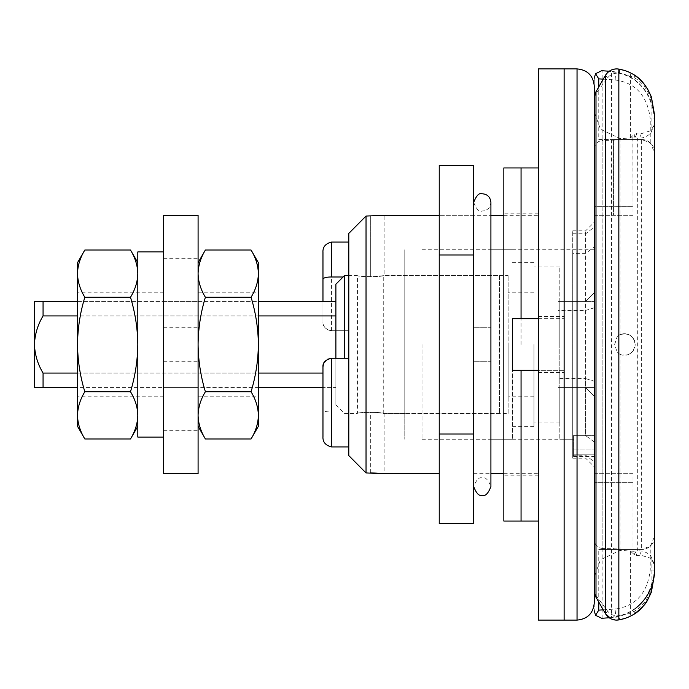 <?xml version="1.0" encoding="UTF-8"?>
<svg xmlns="http://www.w3.org/2000/svg" width="689" height="689" viewBox="0 0 689 689"><rect width="100%" height="100%" fill="white"/><g stroke="black" fill="none" stroke-linecap="round" stroke-linejoin="round"><path stroke-width="0.52" stroke-dasharray="3.44 2.58" d="M538.281 318.662L564.119 318.662L564.119 620.1L564.119 318.662L512.444 318.662L512.444 370.337L512.444 344.5L512.444 370.337L564.119 370.337L564.119 344.5L564.119 370.337L564.119 344.5L564.119 370.337L538.281 370.337M594.262 602.875L594.262 86.125M508.137 413.4L508.137 275.6L508.137 413.4L404.787 413.4L404.787 249.762L404.787 439.237L404.787 249.762L404.787 413.4L384.118 413.4L370.337 412.005L384.118 413.4L384.118 473.688L377.873 473.171M322.969 252.45L322.969 322.107C323.391 327.241 326.259 330.109 331.581 330.72L348.806 330.72L348.806 233.39L348.806 276.995L370.337 276.995L384.118 275.6L370.337 276.995L343.105 276.995M348.806 276.995L348.806 455.61L348.806 412.005L370.337 412.005L370.337 472.947L366.031 472.947L366.031 216.053L384.118 215.312L384.118 275.6L508.137 275.6M594.262 381.198L594.262 222.202L594.262 466.797L594.262 381.198L585.65 378.58L585.65 435.646L572.731 435.646L572.731 458.185L572.731 230.815L572.731 253.354L585.65 253.354L585.65 301.438L558.09 301.438L558.09 387.562L585.65 387.562L594.262 396.175L585.65 387.562L558.09 387.562L558.09 310.42L585.65 310.42L585.65 378.58L558.09 378.58M572.731 253.354L572.731 435.646M348.806 412.005L348.806 330.72L331.581 330.72C325.492 329.325 322.624 326.457 322.969 322.107L322.969 301.438M564.119 344.5L564.119 68.9L564.119 344.5M348.806 233.39L348.806 455.61M331.581 358.28L348.806 358.28M323.486 363.956L327.8 359.158M322.969 366.892L322.969 436.55M370.337 472.947L370.337 412.005L331.581 412.005C326.267 412.013 323.391 411.23 322.969 409.662M594.262 441.942L585.65 435.646L585.65 230.815L585.65 253.354L594.262 247.058M572.731 455.214L585.65 455.214L594.262 461.845M572.731 233.786L585.65 233.786L594.262 227.155M594.262 307.802L585.65 310.42L585.65 301.438L558.09 301.438L558.09 310.42M585.65 301.438L594.262 292.825L585.65 301.438M499.525 413.4L383.256 413.4C384.066 412.074 356.635 412.074 357.419 413.4C356.618 412.074 384.049 412.074 383.256 413.4L383.256 275.6C384.057 276.926 356.626 276.926 357.419 275.6C356.609 276.926 384.04 276.926 383.256 275.6L499.525 275.6L499.525 413.4L499.525 275.6M335.887 284.212L335.887 404.787L344.5 413.4L357.419 413.4L357.419 275.6L348.806 275.6M344.5 358.28L344.5 275.6M77.513 301.438L258.375 301.438M258.375 315.932L77.513 315.932M335.887 301.438L335.887 315.932L335.887 301.438L43.062 301.438L43.062 315.932L335.887 315.932L335.887 387.562L322.969 387.562M77.513 373.068L258.375 373.068M322.969 373.068L43.062 373.068L43.062 387.562L335.887 387.562L335.887 315.932M258.375 387.562L77.513 387.562M43.062 301.438L34.45 301.438L34.45 387.562L43.062 387.562M43.062 315.932C37.757 324.752 34.881 334.277 34.45 344.5C34.881 354.732 37.757 364.248 43.062 373.068M335.887 404.787L335.887 358.28M633.019 215.312L613.554 215.312L633.019 215.312L633.019 139.522L602.875 140.453L602.875 344.5L602.875 70.864L611.487 71.527L611.487 617.473C637.032 613.718 651.381 597.906 654.55 570.036L654.55 152.441A12.919 12.919 0 0 0 641.631 139.522L598.758 139.522L598.758 86.952M594.262 149.1L594.262 215.312L613.554 215.312L594.262 215.312L594.262 78.219L594.262 435.646L573.592 435.646L573.592 439.237L573.592 435.646L594.262 435.646L594.262 387.562L559.812 387.562L559.812 344.5L559.812 422.012L559.812 387.562L594.262 387.562L594.262 249.762L594.262 610.781L594.262 149.1C594.762 143.863 597.63 140.978 602.875 140.453M602.875 70.864L601.738 70.7M609.222 617.757L612.176 617.533A8.612 4.298 -94.6 0 1 611.487 617.473L602.875 618.136L602.875 344.5L602.875 548.547L641.631 549.477L641.631 139.522L650.244 142.812L654.55 152.441M633.019 473.688L613.554 473.688L633.019 473.688L633.019 549.477L598.758 549.477L598.758 602.048M613.554 140.453L613.554 215.312L613.554 139.522L641.631 139.522M533.975 344.5L533.975 426.319L533.975 344.5M422.012 344.5L422.012 439.237L422.012 344.5M490.912 344.5L490.912 439.237L490.912 344.5M512.444 344.5L512.444 439.237L512.444 344.5M559.812 301.438L559.812 439.237L559.812 301.438L594.262 301.438L559.812 301.438L559.812 266.988L559.812 344.5L559.812 301.438M594.262 449.977L594.262 435.646L594.262 454.197L594.262 449.977L573.592 449.977L573.592 435.646L573.592 454.197L573.592 449.977L594.262 449.977M594.262 454.197L594.262 456.462L594.262 454.197L573.592 454.197L573.592 456.462L573.592 454.197L594.262 454.197M654.55 344.5L654.55 536.559L650.244 546.188L641.631 549.477L598.758 549.477M613.554 139.522L598.758 139.522M594.262 473.688L613.554 473.688L594.262 473.688M508.137 344.5L508.137 396.175L508.137 344.5M635.232 608.594C634.268 609.937 620.315 617.964 612.176 617.533A8.612 4.298 -94.6 0 0 615.794 608.947C635.964 605.941 647.445 592.971 650.244 570.036L650.244 546.188M615.794 80.053A8.612 4.298 94.6 0 0 612.176 71.467L612.176 71.467A8.612 4.298 94.6 0 0 611.487 71.527C636.972 75.23 651.329 91.043 654.55 118.964L650.244 118.964C647.488 96.064 635.999 83.093 615.794 80.053L603.263 79.149M602.875 548.547C597.639 548.031 594.771 545.154 594.262 539.9M654.55 570.036L650.244 570.036M602.875 618.136L601.738 618.3M654.55 536.559A12.919 12.919 0 0 1 641.631 549.477M538.281 620.1L538.281 68.9M538.281 344.5L538.281 521.056L538.281 344.5M205.4 438.979C200.714 431.262 198.277 423.39 198.087 415.355L198.087 426.319L198.087 415.355C198.286 407.302 200.723 399.431 205.4 391.74C200.74 376.435 198.303 360.692 198.087 344.5L198.087 415.355L198.087 344.5C198.268 328.498 200.706 312.754 205.4 297.26L251.063 297.26C255.757 312.754 258.194 328.498 258.375 344.5L258.375 292.825L258.375 344.5C258.16 360.692 255.722 376.435 251.063 391.74C255.748 399.448 258.186 407.32 258.375 415.355C258.177 423.408 255.74 431.28 251.063 438.979M163.637 344.5L163.637 437.084L163.637 344.5M163.637 473.688L163.637 215.312M198.087 473.688L198.087 215.312M163.637 387.562L163.637 301.438L163.637 387.562L198.087 387.562L198.087 301.438L198.087 387.562L163.637 387.562M163.637 301.438L198.087 301.438L163.637 301.438M617.258 336.447A10.766 10.766 0 0 1 635.172 344.5C633.665 335.844 628.644 332.554 620.1 334.63L617.258 336.447L614.648 344.5L617.258 352.553L620.1 354.37C628.635 356.446 633.656 353.156 635.172 344.5A10.766 10.766 0 0 1 617.258 352.553M634.776 133.976A4.306 3.609 -117.3 0 1 633.019 137.8L637.325 138.076C642.114 138.61 646.575 137.008 650.7 133.261L654.55 124.003L651.088 130.574L641.054 133.778L634.776 133.976L630.426 137.8L633.019 137.8L620.1 138.61L600.489 129.256L594.262 111.962L594.262 206.7L633.019 206.7L594.262 206.7M632.864 137.817L633.019 206.7M633.019 482.3L594.262 482.3L633.019 482.3L633.019 551.2L630.426 551.2L634.776 555.024L636.524 555.48A4.306 3.729 88.6 0 0 632.795 551.183L632.864 551.183M594.262 482.3L594.262 577.038L600.464 559.769L620.1 550.39L633.019 551.2A4.306 3.609 117.3 0 1 634.776 555.024M630.426 551.2L630.426 613.132L619.385 615.665C614.803 616.276 610.971 614.881 607.905 611.487L595.744 595.107L594.262 590.8L594.262 98.2L594.262 590.8L595.994 597.26L605.45 613.641A4.306 0.663 -30 0 1 607.905 611.487M607.905 77.513A4.306 0.663 30 0 1 605.45 75.359L595.994 91.74L594.262 98.2L595.744 93.893L607.905 77.513C610.979 74.111 614.812 72.724 619.385 73.335L630.426 75.868A4.306 3.643 113.1 0 0 628.385 71.906L624.268 70.399M636.524 555.48L641.054 555.222L651.088 558.426L654.55 564.997L650.7 555.739C646.626 552.01 642.165 550.408 637.325 550.924L632.795 551.183M630.426 137.8L630.426 75.868L634.776 78.055A4.306 3.583 120.3 0 0 633.217 74.343L630.736 73M624.26 618.601L628.385 617.094A4.306 3.643 -113.1 0 0 630.426 613.132L634.776 610.945A4.306 3.583 -120.3 0 1 633.217 614.657L630.736 616M611.16 618.877L618.843 619.911A4.306 1.257 -99.8 0 0 619.385 615.665M654.55 574.187L651.088 590.533C646.704 600.748 641.27 607.543 634.776 610.945M634.776 78.055C641.321 81.517 646.756 88.321 651.088 98.467L654.55 114.813M641.054 555.222A4.306 3.729 84.9 0 0 637.325 550.924L637.325 138.076A4.306 3.729 -84.9 0 0 641.054 133.778M651.424 591.946A4.306 2.239 -159.4 0 0 651.088 590.533L651.088 558.426A4.306 3.324 135.4 0 0 650.7 555.739M595.744 595.107A4.306 3.316 -30 0 0 595.994 597.26M595.744 93.893A4.306 3.316 30 0 1 595.994 91.74M619.385 73.335A4.306 1.257 99.8 0 0 618.843 69.089M650.7 133.261A4.306 3.324 -135.4 0 0 651.088 130.574L651.088 98.467A4.306 2.239 159.4 0 0 651.389 96.951M636.524 133.52A4.306 3.729 -88.6 0 1 632.795 137.817M521.056 344.5L521.056 167.944L521.056 344.5M503.831 521.056L503.831 167.944M503.831 344.5L503.831 475.841L503.831 344.5M439.237 344.5L439.237 215.312L439.237 344.5M490.912 361.725L490.912 486.606C488.165 479.622 485.297 476.754 482.3 477.994C479.303 476.754 476.435 479.622 473.688 486.606L473.688 327.275M473.688 523.511L473.688 165.489M439.237 523.511L439.237 165.489M473.688 254.999L439.237 254.999M473.688 434.001L439.237 434.001M482.3 361.725C493.419 361.725 493.419 361.725 482.3 361.725C493.419 361.725 493.419 361.725 482.3 361.725C471.181 361.725 471.181 361.725 482.3 361.725C471.181 361.725 471.181 361.725 482.3 361.725M482.3 327.275C493.419 327.275 493.419 327.275 482.3 327.275C493.419 327.275 493.419 327.275 482.3 327.275C471.181 327.275 471.181 327.275 482.3 327.275C471.181 327.275 471.181 327.275 482.3 327.275M205.4 297.26C200.714 289.552 198.277 281.68 198.087 273.645L198.087 262.681L198.087 273.645C198.286 265.592 200.723 257.72 205.4 250.021M205.4 391.74L251.063 391.74M251.063 250.021C255.748 257.738 258.186 265.609 258.375 273.645C258.177 281.698 255.74 289.569 251.063 297.26M258.375 426.319L258.375 262.681M258.375 344.5L258.375 396.175L258.375 344.5M137.8 437.084L137.8 251.916M77.513 426.319L77.513 344.5C77.693 328.498 80.131 312.754 84.825 297.26L130.488 297.26C135.182 312.754 137.619 328.498 137.8 344.5L137.8 396.175L137.8 344.5C137.585 360.692 135.147 376.435 130.488 391.74C135.173 399.448 137.611 407.32 137.8 415.355C137.602 423.408 135.165 431.28 130.488 438.979M84.825 438.979C80.139 431.262 77.702 423.39 77.513 415.355C77.711 407.302 80.148 399.431 84.825 391.74C80.165 376.435 77.728 360.692 77.513 344.5L77.513 262.681M84.825 391.74L130.488 391.74M84.825 297.26C80.139 289.552 77.702 281.68 77.513 273.645C77.711 265.592 80.148 257.72 84.825 250.021M130.488 250.021C135.173 257.738 137.611 265.609 137.8 273.645C137.602 281.698 135.165 289.569 130.488 297.26M137.8 273.645L137.8 426.319L137.8 273.645M137.8 344.5L137.8 396.175L137.8 344.5M577.038 68.9L577.038 620.1M370.337 216.053L370.337 276.995L370.337 216.053M331.581 446.928L331.581 412.005M331.581 330.72L331.581 242.072M613.554 549.477L613.554 548.547M603.263 609.851L615.794 608.947M650.244 142.812L650.244 118.964M163.637 215.76L198.087 215.76M163.637 473.24L198.087 473.24M163.637 258.676L198.087 258.676M163.637 430.324L198.087 430.324M620.1 334.63L620.1 138.61M620.1 550.39L620.1 354.37M422.012 249.762L572.731 249.762M473.688 473.688L490.912 473.688M503.831 473.688L538.281 473.688M473.688 215.312L439.237 215.312L490.912 215.312L490.912 327.275M503.831 215.312L538.281 215.312M422.012 439.237L572.731 439.237M572.731 458.185L585.65 458.185L594.262 466.797M572.731 230.815L585.65 230.815L594.262 222.202M533.975 292.825L508.137 292.825M490.912 434.07L422.012 434.07M512.444 439.237L490.912 439.237M533.975 426.319L512.444 426.319M559.812 422.012L533.975 422.012M594.262 249.762L559.812 249.762M573.592 439.237L559.812 439.237M559.812 266.988L533.975 266.988M533.975 262.681L512.444 262.681M512.444 249.762L490.912 249.762M490.912 254.93L422.012 254.93M533.975 396.175L508.137 396.175M573.592 456.462L594.262 456.462M654.55 118.964C654.137 106.072 649.822 95.151 641.605 86.203C634.311 77.788 624.501 72.879 612.176 71.467L609.222 71.243M538.281 316.509L564.119 316.509L538.281 316.509M538.281 372.491L564.119 372.491L538.281 372.491M163.637 327.275L198.087 327.275M163.637 361.725L198.087 361.725M538.281 213.159L503.831 213.159M538.281 475.841L503.831 475.841M473.688 202.394C476.435 209.378 479.303 212.246 482.3 211.006C487.433 210.593 490.31 207.716 490.912 202.394M473.688 361.725L473.688 486.606M198.087 292.825L258.375 292.825M198.087 396.175L258.375 396.175M163.637 292.825L77.513 292.825M163.637 396.175L77.513 396.175"/><path stroke-width="1.03" d="M538.281 370.337L512.444 370.337L512.444 318.662L538.281 318.662M594.262 344.5L594.262 602.875C593.238 613.339 587.502 619.084 577.038 620.1L577.038 68.9C587.502 69.916 593.238 75.661 594.262 86.125L594.262 344.5M348.806 455.61L366.031 472.947L348.806 455.61L348.806 233.39L366.031 216.053L366.031 472.947L384.118 473.688L439.237 473.688M439.237 215.312L384.118 215.312L366.031 216.053L348.806 233.39M322.969 301.438L322.969 252.45C322.624 247.05 325.492 243.587 331.581 242.072L348.806 242.072M343.105 276.995L331.581 276.995C326.267 276.987 323.391 277.77 322.969 279.338M377.873 473.171L375.755 473.067M375.402 473.05L370.337 472.947M577.038 68.9L564.119 68.9L564.119 620.1L538.281 620.1L538.281 68.9L564.119 68.9L564.119 620.1L577.038 620.1M327.8 359.158L331.581 358.28L331.581 446.928C325.492 445.413 322.624 441.95 322.969 436.55L322.969 366.892L323.486 363.956M331.581 446.928L348.806 446.928M322.969 366.892C322.624 362.543 325.492 359.675 331.581 358.28L348.806 358.28M335.887 358.28L335.887 284.212L344.5 275.6L348.806 275.6M77.513 315.932L43.062 315.932L43.062 301.438L77.513 301.438M258.375 301.438L335.887 301.438M335.887 315.932L258.375 315.932M77.513 387.562L43.062 387.562L43.062 373.068L77.513 373.068M258.375 373.068L322.969 373.068M322.969 387.562L258.375 387.562M43.062 301.438L34.45 301.438L34.45 344.5C34.881 334.277 37.757 324.752 43.062 315.932M43.062 373.068C37.757 364.248 34.881 354.732 34.45 344.5L34.45 387.562L43.062 387.562M344.5 275.6L344.5 358.28M654.55 152.441L654.55 344.5M609.222 71.243L601.738 70.7L595.529 73.714L594.262 78.219M654.55 536.559L654.55 570.036C653.835 579.871 652.431 586.356 650.338 589.5C646.885 597.113 641.847 603.478 635.232 608.594M603.263 79.149L598.758 78.873L598.758 86.952M598.758 78.873L595.529 73.714M594.262 610.781L595.529 615.286L598.758 610.127L603.263 609.851M598.758 602.048L598.758 610.127M609.222 617.757L601.738 618.3L595.529 615.286M205.4 391.74C200.74 376.435 198.303 360.692 198.087 344.5L198.087 215.312L163.637 215.312L163.637 473.688L198.087 473.688L198.087 344.5C198.268 328.498 200.706 312.754 205.4 297.26L251.063 297.26C255.757 312.754 258.194 328.498 258.375 344.5C258.16 360.692 255.722 376.435 251.063 391.74L205.4 391.74C200.714 399.448 198.277 407.32 198.087 415.355C198.286 423.408 200.723 431.28 205.4 438.979L251.063 438.979C255.748 431.262 258.186 423.39 258.375 415.355C258.177 407.302 255.74 399.431 251.063 391.74M594.262 98.2A12.919 12.919 0 0 1 595.994 91.74L605.45 75.359A12.919 12.919 0 0 1 618.843 69.089A43.062 43.062 0 0 1 633.217 74.343L638.453 78.064L643.362 83.042L647.703 89.225L651.389 96.951A4.306 2.239 159.4 0 0 651.346 96.848C646.592 85.746 640.546 78.245 633.217 74.343M651.424 591.946A4.306 2.239 -159.4 0 1 651.389 592.049A4.306 2.239 -159.4 0 1 651.346 592.152C646.532 603.323 640.486 610.824 633.217 614.657A43.062 43.062 0 0 1 618.843 619.911A12.919 12.919 0 0 1 605.45 613.641L595.994 597.26A12.919 12.919 0 0 1 594.262 590.8M651.346 592.152L654.55 574.187L654.55 114.813L651.346 96.848M633.217 614.657C641.201 608.843 646.024 603.9 647.686 599.818L651.389 592.049L654.55 574.187L654.55 114.813L651.389 96.951M624.268 70.399L618.843 69.089C613.081 68.383 608.62 70.476 605.45 75.359L605.45 613.641L611.16 618.877M630.736 73L628.385 71.906M618.843 69.089L618.843 619.911L624.26 618.601M628.385 617.094L630.736 616M538.281 521.056L521.056 521.056L521.056 370.337L521.056 521.056L503.831 521.056L503.831 167.944L521.056 167.944L521.056 318.662L521.056 167.944L538.281 167.944M473.688 165.489L473.688 523.511L439.237 523.511L439.237 165.489L473.688 165.489M473.688 254.999L439.237 254.999M473.688 434.001L439.237 434.001M198.087 262.681L205.4 250.021L251.063 250.021C255.74 257.72 258.177 265.592 258.375 273.645L258.375 426.319L251.063 438.979M205.4 250.021C200.714 257.738 198.277 265.609 198.087 273.645C198.286 281.698 200.723 289.569 205.4 297.26M251.063 297.26C255.748 289.552 258.186 281.68 258.375 273.645L258.375 262.681L251.063 250.021M163.637 251.916L137.8 251.916L137.8 437.084L163.637 437.084M84.825 391.74C80.165 376.435 77.728 360.692 77.513 344.5C77.693 328.498 80.131 312.754 84.825 297.26L130.488 297.26C135.173 289.552 137.611 281.68 137.8 273.645C137.602 265.592 135.165 257.72 130.488 250.021L84.825 250.021L77.513 262.681L77.513 426.319L84.825 438.979L130.488 438.979C135.173 431.262 137.611 423.39 137.8 415.355C137.602 407.302 135.165 399.431 130.488 391.74L84.825 391.74C80.139 399.448 77.702 407.32 77.513 415.355C77.711 423.408 80.148 431.28 84.825 438.979M130.488 297.26C135.182 312.754 137.619 328.498 137.8 344.5C137.585 360.692 135.147 376.435 130.488 391.74M84.825 250.021C80.139 257.738 77.702 265.609 77.513 273.645C77.711 281.698 80.148 289.569 84.825 297.26M331.581 242.072L331.581 276.995M595.994 597.26L595.994 91.74M490.912 473.688L503.831 473.688M473.688 202.402L473.688 202.394C476.435 195.409 479.303 192.541 482.3 193.781C487.433 194.195 490.31 197.071 490.912 202.394L490.912 215.312L503.831 215.312M490.912 202.394L490.912 486.606C488.165 493.591 485.297 496.459 482.3 495.219C479.303 496.459 476.435 493.591 473.688 486.606L473.688 486.606M198.087 426.319L205.4 438.979M137.8 262.681L130.488 250.021M137.8 426.319L130.488 438.979"/></g></svg>

